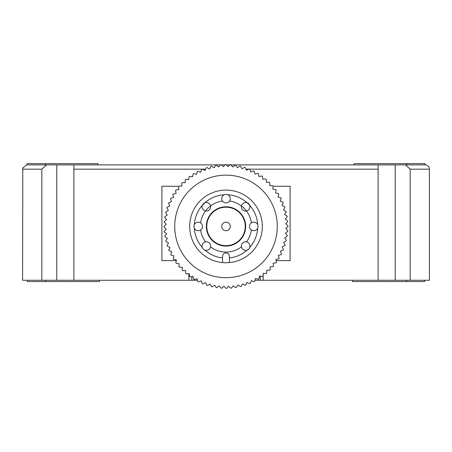 <?xml version="1.0" encoding="UTF-8"?>
<svg xmlns="http://www.w3.org/2000/svg" width="452" height="452" viewBox="0 0 452 452"><rect width="100%" height="100%" fill="white"/><g stroke="black" fill="none" stroke-linecap="round" stroke-linejoin="round"><path stroke-width="0.68" d="M188.868 273.624L188.868 280.268L22.6 280.268L22.786 167.912L26.871 164.895L46.556 164.895L41.821 169.167L22.6 169.167M99.513 280.268L99.513 281.551L27.301 281.551L27.301 280.268M425.129 164.895A4.271 4.271 0 0 1 429.4 169.167L410.179 169.167L405.444 164.895L425.129 164.895L425.129 163.613L406.856 163.613L406.856 164.895M424.699 280.268L424.699 281.551L352.487 281.551L352.487 280.268M406.382 281.551L406.382 280.268M354.193 164.895L354.193 163.613L406.856 163.613M429.4 169.167L429.4 280.268L410.179 280.268L410.179 169.167M405.444 164.895L395.217 164.895L395.217 280.268L378.121 280.268L378.121 164.895L395.217 164.895M410.179 280.268L395.217 280.268M26.871 164.895L26.871 163.613L45.143 163.613L45.143 164.895L73.879 164.895L73.879 169.167L73.879 164.895L220.401 164.895M73.879 280.268L73.879 169.167L205.598 169.167M231.051 164.895L378.121 164.895L378.121 169.167L249.673 169.167M221.401 164.895L225.011 164.895M226.407 164.895L229.966 164.895M263.132 274.262L263.132 280.268L378.121 280.268M254.968 280.268L260.182 280.268L260.182 276.138L260.182 280.268L263.132 280.268M188.868 280.268L197.467 280.268M191.817 276.556L191.817 280.268L191.817 276.556M45.618 281.551L45.618 280.268M41.821 280.268L41.821 169.167M56.782 280.268L56.782 164.895L46.556 164.895M45.143 163.613L97.807 163.613L97.807 164.895M200.609 229.972A25.64 25.64 0 0 0 205.536 241.876M210.553 246.888A25.64 25.64 0 0 0 241.447 246.888M246.464 241.876A25.64 25.64 0 0 0 251.391 229.972M251.391 222.881A25.64 25.64 0 0 0 229.548 201.033M222.452 201.033A25.64 25.64 0 0 0 200.609 222.881M273.11 186.258L290.099 186.258L290.099 260.612L276.132 260.612M176.286 260.612L161.901 260.612L161.901 186.258L178.822 186.258M245.227 226.429A19.227 19.227 0 0 0 226 207.197A19.227 19.227 0 0 0 206.773 226.429A19.227 19.227 0 0 0 226 245.656A19.227 19.227 0 0 0 245.227 226.429M174.721 226.429A51.279 51.279 0 0 0 226 277.703A51.279 51.279 0 0 0 277.279 226.429A51.279 51.279 0 0 0 226 175.15A51.279 51.279 0 0 0 174.721 226.429M262.324 226.429A36.324 36.324 0 0 0 226 190.106A36.324 36.324 0 0 0 189.676 226.429A36.324 36.324 0 0 0 226 262.748A36.324 36.324 0 0 0 262.324 226.429M278.336 255.408L281.206 254.555L278.336 255.408L279.138 258.295A61.958 61.958 0 0 1 278.827 258.804L275.901 259.425L276.471 262.363A61.958 61.958 0 0 1 276.127 262.849L273.155 263.239L273.5 266.217A61.958 61.958 0 0 1 273.115 266.669L270.121 266.827L270.228 269.821A61.958 61.958 0 0 1 269.81 270.239L266.816 270.16L266.686 273.155A61.958 61.958 0 0 1 266.239 273.545L263.262 273.228L262.894 276.206A61.958 61.958 0 0 1 262.42 276.556L259.476 276.008L258.877 278.946A61.958 61.958 0 0 1 258.374 279.257L255.482 278.483L254.657 281.364A61.958 61.958 0 0 1 254.131 281.636L251.306 280.635L250.255 283.444A61.958 61.958 0 0 1 249.713 283.67L246.973 282.455L245.707 285.167A61.958 61.958 0 0 1 245.148 285.353L242.515 283.924L241.04 286.534A61.958 61.958 0 0 1 240.464 286.675L237.95 285.042L236.277 287.528A61.958 61.958 0 0 1 235.695 287.625L233.317 285.8L231.452 288.144A61.958 61.958 0 0 1 230.859 288.195L228.633 286.195L226.593 288.387A61.958 61.958 0 0 1 226 288.387L223.938 286.218L221.729 288.24A61.958 61.958 0 0 1 221.141 288.195L219.254 285.867L216.892 287.715A61.958 61.958 0 0 1 216.305 287.625L214.61 285.155L212.112 286.811A61.958 61.958 0 0 1 211.536 286.675L210.039 284.082L207.417 285.534A61.958 61.958 0 0 1 206.852 285.353L205.564 282.653L202.835 283.896A61.958 61.958 0 0 1 202.287 283.67L201.213 280.873L198.4 281.901A61.958 61.958 0 0 1 197.869 281.636L197.021 278.76L194.134 279.562A61.958 61.958 0 0 1 193.625 279.257L193.004 276.325L190.06 276.901A61.958 61.958 0 0 1 189.58 276.556L189.19 273.584L186.213 273.923A61.958 61.958 0 0 1 185.761 273.545L185.602 270.55L182.608 270.658A61.958 61.958 0 0 1 182.19 270.239L182.263 267.245L179.274 267.115A61.958 61.958 0 0 1 178.885 266.669L179.195 263.685L176.223 263.324A61.958 61.958 0 0 1 175.873 262.849L176.416 259.9L173.483 259.307L176.416 259.9M173.172 258.804L173.947 255.905L173.172 258.804A61.958 61.958 0 0 0 173.483 259.307M173.947 255.905L171.065 255.081A61.958 61.958 0 0 1 170.794 254.555L171.794 251.73L168.986 250.685A61.958 61.958 0 0 1 168.754 250.137L169.975 247.402L167.257 246.137A61.958 61.958 0 0 1 167.07 245.572L168.5 242.939L165.895 241.47A61.958 61.958 0 0 1 165.754 240.893L167.381 238.379L164.901 236.707A61.958 61.958 0 0 1 164.805 236.119L166.624 233.74L164.279 231.882A61.958 61.958 0 0 1 164.229 231.288L166.234 229.062L164.042 227.017A61.958 61.958 0 0 1 164.042 226.429L166.212 224.367L164.189 222.158A61.958 61.958 0 0 1 164.229 221.565L166.556 219.678L164.714 217.322A61.958 61.958 0 0 1 164.805 216.734L167.268 215.039L165.618 212.542A61.958 61.958 0 0 1 165.754 211.965L168.347 210.462L166.89 207.847A61.958 61.958 0 0 1 167.07 207.282L169.777 205.988L168.534 203.264A61.958 61.958 0 0 1 168.754 202.716L171.551 201.643L170.528 198.829A61.958 61.958 0 0 1 170.794 198.298L173.664 197.445L172.862 194.558A61.958 61.958 0 0 1 173.172 194.055L176.099 193.428L175.529 190.49A61.958 61.958 0 0 1 175.873 190.009L178.845 189.614L178.5 186.642A61.958 61.958 0 0 1 178.885 186.19L181.879 186.032L181.772 183.037A61.958 61.958 0 0 1 182.19 182.614L185.184 182.693L185.314 179.698A61.958 61.958 0 0 1 185.761 179.314L188.738 179.625L189.105 176.653A61.958 61.958 0 0 1 189.58 176.303L192.524 176.845L193.123 173.907L192.524 176.845M193.625 173.596L196.518 174.37L193.625 173.596A61.958 61.958 0 0 0 193.123 173.907M196.518 174.37L197.343 171.494A61.958 61.958 0 0 1 197.869 171.223L200.694 172.218L201.745 169.415A61.958 61.958 0 0 1 202.287 169.184L205.027 170.398L206.293 167.686A61.958 61.958 0 0 1 206.852 167.5L209.485 168.929L210.96 166.319A61.958 61.958 0 0 1 211.536 166.178L214.05 167.811L215.723 165.325A61.958 61.958 0 0 1 216.305 165.229L218.683 167.054L220.548 164.709A61.958 61.958 0 0 1 221.141 164.658L223.367 166.664L225.407 164.471A61.958 61.958 0 0 1 226 164.466L228.062 166.641L230.271 164.613A61.958 61.958 0 0 1 230.859 164.658L232.746 166.986L235.108 165.138A61.958 61.958 0 0 1 235.695 165.229L237.39 167.698L239.888 166.042A61.958 61.958 0 0 1 240.464 166.178L241.961 168.771L244.583 167.319A61.958 61.958 0 0 1 245.148 167.5L246.436 170.201L249.165 168.958A61.958 61.958 0 0 1 249.713 169.184L250.787 171.98L253.6 170.952A61.958 61.958 0 0 1 254.131 171.223L254.979 174.093L257.866 173.291A61.958 61.958 0 0 1 258.374 173.596L258.996 176.529L261.94 175.952A61.958 61.958 0 0 1 262.42 176.303L262.81 179.269L265.787 178.93A61.958 61.958 0 0 1 266.239 179.314L266.397 182.303L269.392 182.196A61.958 61.958 0 0 1 269.81 182.614L269.737 185.608L272.725 185.738A61.958 61.958 0 0 1 273.115 186.19L272.805 189.168L275.776 189.529A61.958 61.958 0 0 1 276.127 190.009L275.584 192.953L278.517 193.552A61.958 61.958 0 0 1 278.827 194.055L278.053 196.948L280.935 197.773A61.958 61.958 0 0 1 281.206 198.298L280.206 201.123L283.014 202.168A61.958 61.958 0 0 1 283.246 202.716L282.025 205.451L284.743 206.717A61.958 61.958 0 0 1 284.929 207.282L283.5 209.914L286.105 211.389A61.958 61.958 0 0 1 286.246 211.965L284.619 214.474L287.099 216.152A61.958 61.958 0 0 1 287.195 216.734L285.376 219.113L287.721 220.977L285.376 219.113M281.206 254.555A61.958 61.958 0 0 0 281.472 254.03L280.449 251.21L283.246 250.137A61.958 61.958 0 0 0 283.466 249.589L282.223 246.865L284.929 245.572A61.958 61.958 0 0 0 285.11 245.012L283.653 242.391L286.246 240.893A61.958 61.958 0 0 0 286.382 240.317L284.732 237.82L287.195 236.119A61.958 61.958 0 0 0 287.286 235.537L285.444 233.175L287.771 231.288A61.958 61.958 0 0 0 287.811 230.695L285.788 228.492L287.958 226.429A61.958 61.958 0 0 0 287.958 225.836L285.766 223.791L287.771 221.565A61.958 61.958 0 0 0 287.721 220.977M229.418 262.589L229.418 256.34A3.418 3.418 0 0 0 226 252.922A3.418 3.418 0 0 0 222.582 256.34L222.582 262.589M166.624 233.74L164.805 236.119M254.657 281.364L255.482 278.483M194.343 228.209A31.708 31.708 0 0 0 202.355 247.549M204.875 250.075A31.708 31.708 0 0 0 222.582 257.951M229.418 257.951A31.708 31.708 0 0 0 247.125 250.075M249.645 247.549A31.708 31.708 0 0 0 257.657 228.209M245.656 226.429A19.656 19.656 0 0 1 226 246.086A19.656 19.656 0 0 1 206.344 226.429A19.656 19.656 0 0 1 226 206.773A19.656 19.656 0 0 1 245.656 226.429M257.657 224.644A31.708 31.708 0 0 0 227.785 194.767M224.215 194.767A31.708 31.708 0 0 0 194.343 224.644M249.504 226.429A4.271 4.271 0 0 0 253.775 230.701A4.271 4.271 0 0 0 258.047 226.429A4.271 4.271 0 0 0 253.775 222.152A4.271 4.271 0 0 0 249.504 226.429M241.368 206.79A4.271 4.271 0 0 0 245.639 211.061A4.271 4.271 0 0 0 249.911 206.79A4.271 4.271 0 0 0 245.639 202.513A4.271 4.271 0 0 0 241.368 206.79A4.271 4.271 0 0 0 245.639 211.061A4.271 4.271 0 0 0 249.911 206.79A4.271 4.271 0 0 0 245.639 202.513A4.271 4.271 0 0 0 241.368 206.79M221.729 198.654A4.271 4.271 0 0 0 226 202.925A4.271 4.271 0 0 0 230.271 198.654A4.271 4.271 0 0 0 226 194.377A4.271 4.271 0 0 0 221.729 198.654M202.089 206.79A4.271 4.271 0 0 0 206.361 211.061A4.271 4.271 0 0 0 210.632 206.79A4.271 4.271 0 0 0 206.361 202.513A4.271 4.271 0 0 0 202.089 206.79A4.271 4.271 0 0 0 206.361 211.061A4.271 4.271 0 0 0 210.632 206.79A4.271 4.271 0 0 0 206.361 202.513A4.271 4.271 0 0 0 202.089 206.79M193.953 226.429A4.271 4.271 0 0 0 198.225 230.701A4.271 4.271 0 0 0 202.496 226.429A4.271 4.271 0 0 0 198.225 222.152A4.271 4.271 0 0 0 193.953 226.429M241.368 246.069A4.271 4.271 0 0 0 245.639 250.34A4.271 4.271 0 0 0 249.911 246.069A4.271 4.271 0 0 0 245.639 241.792A4.271 4.271 0 0 0 241.368 246.069M202.089 246.069A4.271 4.271 0 0 0 206.361 250.34A4.271 4.271 0 0 0 210.632 246.069A4.271 4.271 0 0 0 206.361 241.792A4.271 4.271 0 0 0 202.089 246.069M221.729 226.429A4.271 4.271 0 0 0 226 230.701A4.271 4.271 0 0 0 230.271 226.429A4.271 4.271 0 0 0 226 222.152A4.271 4.271 0 0 0 221.729 226.429M248.707 169.167L245.944 169.167"/></g></svg>
